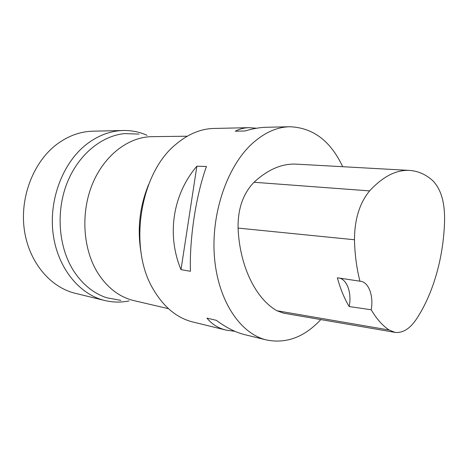<?xml version="1.0" encoding="UTF-8"?>
<svg xmlns="http://www.w3.org/2000/svg" width="468" height="468" viewBox="0 0 468 468"><rect width="100%" height="100%" fill="white"/><g stroke="black" fill="none" stroke-linecap="round" stroke-linejoin="round"><path stroke-width="0.7" d="M129.057 300.936C120.99 302.58 112.905 302.439 104.791 300.509C79.443 294.495 57.57 268.041 53.136 233.889C48.654 199.777 62.811 162.817 86.375 144.436C98.046 135.463 110.349 130.818 123.289 130.502C131.631 130.361 139.558 131.958 147.081 135.305M104.791 300.509L75.266 293.301C50.257 287.352 28.735 262.004 24.283 229.513C19.785 197.057 33.515 161.975 56.605 144.477C68.041 135.931 80.145 131.502 92.91 131.186L123.289 130.502M187.253 136.211L151.907 136.662C128.805 136.849 104.616 154.849 92.629 183.52C80.642 212.162 82.76 248.256 97.315 272.195C107.014 287.615 119.264 297.104 134.064 300.649L168.486 308.687M138.949 134.088L124.465 133.602C101.193 135.931 77.916 155.089 66.86 183.561C55.827 212.022 58.605 246.852 73.236 270.241C82.128 284.094 93.249 293.255 106.605 297.73L120.855 300.374M148.695 184.357C139.546 206.64 137.042 229.648 141.184 253.381M256.546 128.232L249.081 127.665L213.975 128.454C200.76 128.764 188.066 134.053 175.898 144.319C139.868 173.119 127.998 248.04 153.416 289.528C163.899 307.248 177.062 318.076 192.915 322.013L226.108 330.11L235.03 331.356M394.957 332.362L389.16 330.022C382.491 325.582 376.512 318.831 371.229 309.763L349.198 306.54C344.325 298.467 340.382 288.885 337.364 277.793L359.945 281.192C356.663 268.48 354.838 254.668 354.475 239.751C354.568 219.305 359.611 203.018 369.609 190.903C382.988 176.401 396.39 169.58 409.822 170.44C418.193 171.072 425.786 174.429 432.59 180.519C440.599 188.528 444.6 201.275 444.6 218.761C444.05 255.616 433.637 293.535 416.029 319.679C409.599 329.01 402.579 333.239 394.957 332.362L283.549 313.162L276.962 310.758C255.967 298.97 239.669 266.584 238.072 228.091C237.785 208.827 243.103 193.553 254.019 182.263C268.053 169.311 282.344 163.279 296.893 164.169L409.272 170.405M359.945 281.192L360.635 281.268C368.796 282.257 373.733 296.028 371.229 309.763M320.785 319.58C304.528 337.071 286.469 343.875 266.608 339.996C240.833 333.988 218.433 301.737 214.555 258.365C210.606 215.046 226.588 167.45 251.544 144.214C263.888 132.865 276.646 127.044 289.815 126.746C312.998 127.635 330.624 140.956 342.687 166.713M266.608 339.996L244.922 334.702C235.755 332.461 226.225 327.664 216.339 320.317L206.95 318.117C211.881 324.219 218.269 328.214 226.108 330.11M249.081 127.665C244.097 127.77 239.499 128.946 235.293 131.186L244.939 131.011C252.574 128.671 259.763 127.419 266.514 127.267L289.815 126.746M196.876 166.198C172.827 194.214 166.473 234.877 180.999 269.644L190.429 271.288C189.382 238.458 196.028 195.214 206.458 166.473L196.876 166.198L180.999 269.644M349.198 306.54C351.831 293.582 347.443 280.127 339.633 278.138M369.609 190.903L254.019 182.263M389.16 330.022L276.962 310.758M354.475 239.751L238.072 228.091"/></g></svg>
